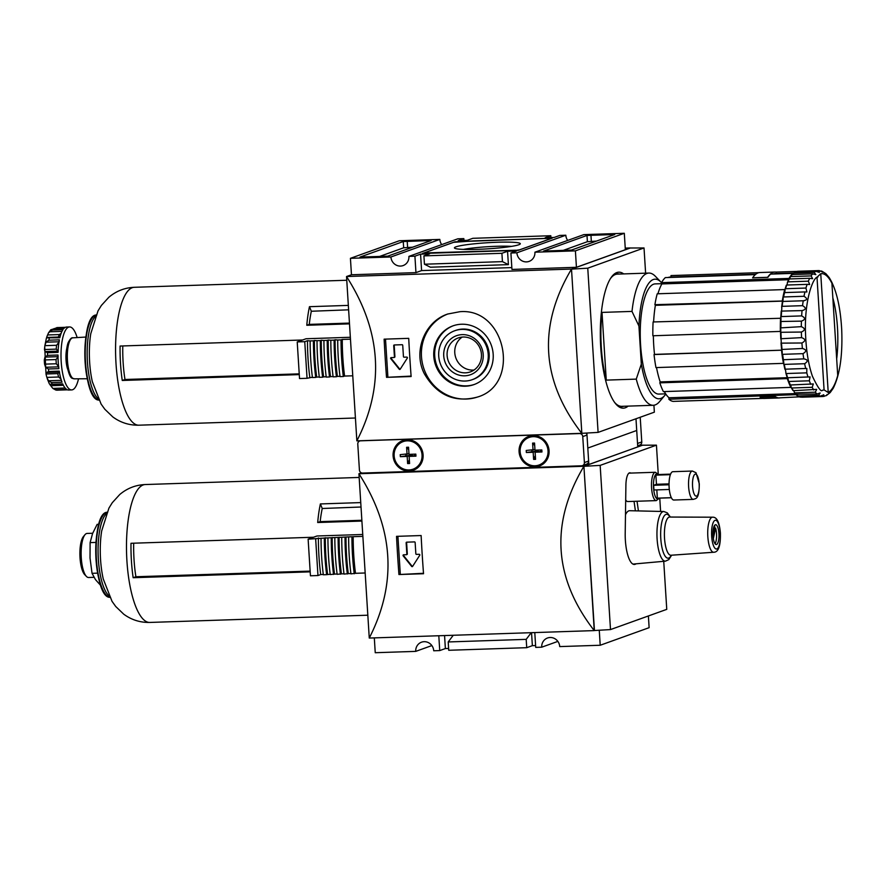 <?xml version="1.0" encoding="UTF-8"?>
<svg xmlns="http://www.w3.org/2000/svg" width="886" height="886" viewBox="0 0 886 886"><rect width="100%" height="100%" fill="white"/><g stroke="black" fill="none" stroke-linecap="round" stroke-linejoin="round"><path stroke-width="1.33" d="M463.444 249.409A29.338 2.724 176.4 0 1 496.359 246.297A29.338 2.724 176.4 0 1 511.554 246.374M497.223 242.266A33.003 3.057 176.4 0 1 520.182 244.027A33.003 3.057 176.4 0 1 487.566 248.855A33.003 3.057 176.4 0 1 454.596 248.158A33.003 3.057 176.4 0 1 497.223 242.266M515.752 250.229L424.006 252.964L453.632 242.321L473.678 240.892L548.678 238.4L550.738 238.644L519.694 249.797L515.763 250.384M552.299 238.124L518.432 250.295L422.445 253.485L454.895 241.823L552.299 238.124M378.676 256.774L403.662 247.792L412.721 247.194M387.747 256.165L359.993 257.084L403.263 241.535L431.15 240.516L387.747 256.165M562.411 250.683L587.385 241.701L596.455 241.092M614.74 234.524L571.47 250.073L543.583 251.092L586.997 235.443L614.74 234.524M628.085 406.12A68.034 20.644 -91.9 0 1 623.312 408.169A68.034 20.644 -91.9 0 1 600.431 340.855A68.034 20.644 -91.9 0 1 618.805 272.179A68.034 20.644 -91.9 0 1 623.7 273.907M390.925 256.984L350.424 258.324L351.465 274.76L415.955 272.622L414.914 256.187L408.922 256.386A9.447 8.96 70.2 0 1 403.119 265.579A9.447 8.96 70.2 0 1 390.925 256.984L439.833 239.408A9.447 8.96 -109.8 0 0 441.704 244.602M408.922 256.386L457.829 238.81L463.832 238.611L458.184 240.638L467.188 240.339L472.825 238.312L550.815 235.72L545.178 237.747L554.171 237.448L559.819 235.421L565.822 235.222A9.447 8.96 -109.8 0 0 567.682 240.427M534.911 252.2L583.819 234.624L624.309 233.284L575.402 250.86L534.911 252.2A9.447 8.96 70.2 0 1 529.108 261.392A9.447 8.96 70.2 0 1 516.903 252.798L565.822 235.222M550.937 237.559L550.815 235.72M424.438 264.216L430.397 267.218L508.398 264.626L502.44 261.625L424.438 264.216L423.918 255.888L501.908 253.296L502.44 261.625M350.424 258.324L399.342 240.748L439.833 239.408M415.955 272.622L421.592 270.584L420.562 254.16L414.914 256.187M575.402 250.86L576.432 267.295L511.942 269.433L510.912 252.997L516.549 250.971L507.556 251.27L508.398 264.626M423.918 255.888L429.566 253.861L420.562 254.16M421.592 270.584L511.831 267.594M516.903 252.798L510.912 252.997M576.432 267.295L625.339 249.719L624.309 233.284M463.943 240.449L463.832 238.611M653.923 405.234L654.355 412.167L598.094 432.39L581.836 433.332L571.503 269.134L630.289 248.002L644.022 247.958L587.761 268.181L571.503 269.134M598.094 432.39L587.761 268.181M645.617 273.176L644.022 247.958M630.289 248.002L571.503 269.067C537.669 326.026 541.113 380.803 581.836 433.398L571.503 269.067L346.526 276.532C381.467 331.209 384.912 385.986 356.859 440.863L346.526 276.532L351.465 274.76M356.859 440.863L582.047 433.32M386.529 377.347L411.126 376.528A472.482 143.366 -91.9 0 1 408.723 338.341L384.125 339.161A472.482 143.366 88.1 0 0 386.529 377.347L411.093 376.085M459.856 311.706L447.651 314.043C424.726 321.496 412.798 351.41 424.339 373.748C436.953 395.278 454.673 403.052 477.476 397.05C521.09 384.347 505.972 307.597 459.856 311.706M630.289 247.947L625.239 248.113M585.314 464.607L588.836 464.497L637.754 446.909L636.713 430.485L587.806 448.061L636.713 430.485L635.982 418.768L637.532 443.465A3.145 2.99 70.2 0 1 637.543 443.609M507.556 251.27L501.908 253.296M385.51 339.116L387.88 376.86M394.06 357.49A0.631 0.598 -109.8 0 1 393.882 357.523L391.18 357.612A0.631 0.598 -109.8 0 0 390.759 358.631L399.243 369.229A0.631 0.598 -109.8 0 0 400.206 369.196L407.327 358.088A0.631 0.598 -109.8 0 0 406.785 357.102L404.082 357.191A0.631 0.598 -109.8 0 1 403.44 356.582L402.731 345.318A0.631 0.598 -109.8 0 0 402.089 344.709L394.292 344.964A0.631 0.598 -109.8 0 0 393.727 345.618L394.436 356.881A0.631 0.598 -109.8 0 1 394.06 357.49L394.525 357.324A0.631 0.598 -109.8 0 0 394.912 356.715L394.436 356.881M394.381 344.964A0.631 0.598 -109.8 0 0 394.204 345.44L394.912 356.715M391.269 357.612A0.631 0.598 -109.8 0 0 391.235 358.465L399.719 369.063A0.631 0.598 -109.8 0 0 400.129 369.285M477.931 396.884A44.101 41.819 70.2 0 1 424.117 369.362A44.101 41.819 70.2 0 1 448.106 313.888M461.528 324.232A31.187 29.57 70.2 0 1 492.561 349.66A31.187 29.57 70.2 0 1 474.021 384.568A31.187 29.57 70.2 0 1 435.646 365.22A31.187 29.57 70.2 0 1 452.923 325.871A31.187 29.57 70.2 0 1 461.528 324.232M474.486 384.391A31.187 29.57 70.2 0 1 436.588 364.888A31.187 29.57 70.2 0 1 453.399 325.705M454.684 330.766L455.625 330.423A25.982 24.642 70.2 0 1 462.791 329.06A25.982 24.642 70.2 0 1 488.651 350.258A25.982 24.642 70.2 0 1 473.202 379.341L472.26 379.673A25.982 24.642 70.2 0 1 440.287 363.559A25.982 24.642 70.2 0 1 454.684 330.766A25.982 24.642 70.2 0 1 461.85 329.393A25.982 24.642 70.2 0 1 487.71 350.59A25.982 24.642 70.2 0 1 472.26 379.673M462.182 334.631A20.721 19.647 70.2 0 1 481.209 364.943A20.721 19.647 70.2 0 1 447.031 366.084A20.721 19.647 70.2 0 1 462.182 334.631M463.156 337.023A18.03 17.089 70.2 0 1 481.087 351.72A18.03 17.089 70.2 0 1 470.377 371.887A18.03 17.089 70.2 0 1 448.194 360.713A18.03 17.089 70.2 0 1 458.184 337.965A18.03 17.089 70.2 0 1 463.156 337.023M474.032 370.027A18.03 17.089 70.2 0 1 455.858 357.955A18.03 17.089 70.2 0 1 462.193 337.079M586.975 434.926L586.864 433.044M832.131 283.022L831.854 282.213M816.992 277.218L820.746 273.73A59.849 18.163 -91.9 0 1 831.921 283.287L837.724 375.509A59.849 18.163 -91.9 0 1 828.222 392.509L824.08 389.895A56.693 17.199 -91.9 0 1 822.418 390.228C821.222 392.398 817.9 387.78 812.473 376.362C808.475 364.855 806.16 350.657 805.529 333.767C804.123 299.313 813.592 276.067 817.889 277.041M833.039 298.615A56.693 17.199 -91.9 0 1 837.602 329.891A56.693 17.199 -91.9 0 1 836.783 358.165M827.059 394.491L826.405 395.544L830.193 392.564L833.217 388.267C839.884 374.867 842.719 355.297 841.7 329.526C840.36 306.157 836.196 288.847 829.207 277.595L825.841 273.641L821.754 271.116L822.607 272.224M825.254 273.298L825.841 273.641M819.107 270.607C823.149 272.257 823.692 272.379 820.746 270.972L821.754 271.116M804.2 300.742L803.225 300.764C807.401 300.077 807.667 298.582 804.001 296.289A62.995 19.115 -91.9 0 1 804.942 291.926L806.902 291.948L805.95 288.05A62.995 19.115 -91.9 0 1 807.124 284.362L809.66 284.528L808.342 281.183A62.995 19.115 -91.9 0 1 809.715 278.282L812.65 278.702L811.111 275.911A62.995 19.115 -91.9 0 1 812.639 273.885L815.851 274.638L814.168 272.39A62.995 19.115 -91.9 0 1 815.796 271.304C819.915 272.633 820.458 272.434 817.413 270.728L819.196 272.456M781.685 307.054L782.15 306.346L802.55 305.67C806.338 307.863 806.16 309.502 802.04 310.598L781.264 311.097A3.145 0.952 88.1 0 0 781.74 309.447A3.145 0.952 88.1 0 0 781.685 307.054L782.15 306.346A62.995 19.115 -91.9 0 1 782.825 301.439L782.46 301.395A3.145 0.952 88.1 0 0 782.77 300.985A3.145 0.952 88.1 0 0 783.102 297.729L783.601 296.965A62.995 19.115 -91.9 0 1 784.542 292.601L784.176 292.701A62.363 18.927 -91.9 0 0 783.202 297.198M780.821 317.21L781.253 316.579L801.653 315.903C805.551 317.919 805.474 319.658 801.42 321.131L780.621 321.496A3.145 0.952 88.1 0 0 780.965 318.262A3.145 0.952 88.1 0 0 780.821 317.21L781.253 316.579A62.995 19.115 -91.9 0 1 781.64 311.274L781.264 311.097M780.511 327.886L801.321 326.657C805.319 328.44 805.341 330.234 801.376 332.04L780.555 332.294A3.145 0.952 88.1 0 0 780.743 331.408A3.145 0.952 88.1 0 0 780.511 327.886L780.92 327.344A62.995 19.115 -91.9 0 1 781.02 321.806L780.621 321.496M780.787 338.751L801.575 337.632C805.662 339.128 805.773 340.911 801.919 342.993L781.064 343.137A3.145 0.952 88.1 0 0 781.197 340.844A3.145 0.952 88.1 0 0 780.787 338.751L781.175 338.308A62.995 19.115 -91.9 0 1 780.976 332.715L780.555 332.294M781.64 349.472L802.406 348.486C806.559 349.627 806.758 351.354 803.015 353.658L782.626 354.334L782.139 353.713A3.145 0.952 88.1 0 0 781.928 350.191A3.145 0.952 88.1 0 0 781.64 349.472L782.006 349.162A62.995 19.115 -91.9 0 1 781.518 343.668L781.064 343.137M783.025 359.738L803.79 358.874C807.988 359.65 808.276 361.255 804.654 363.714L784.265 364.39L783.745 363.703A3.145 0.952 88.1 0 0 783.756 362.595A3.145 0.952 88.1 0 0 783.025 359.738L783.39 359.561A62.995 19.115 -91.9 0 1 782.626 354.334L782.139 353.713M785.284 369.185L806.825 368.454L806.781 372.851L786.38 373.527L785.827 372.796A3.145 0.952 88.1 0 0 785.583 370.481A3.145 0.952 88.1 0 0 784.918 369.229L785.284 369.185A62.995 19.115 -91.9 0 1 784.265 364.39L783.745 363.703M785.827 372.796L786.38 373.527A62.995 19.115 -91.9 0 0 787.632 377.746L810.07 376.904L809.317 380.803L788.917 381.478L788.318 380.725A3.145 0.952 88.1 0 0 787.599 377.846A3.145 0.952 88.1 0 0 787.499 377.746M788.318 380.725L788.917 381.478A62.995 19.115 -91.9 0 0 790.356 384.989L813.326 383.948L812.196 387.315L791.796 387.99L791.154 387.226A3.145 0.952 88.1 0 0 790.999 386.185A3.145 0.952 88.1 0 0 790.545 384.978M791.154 387.226L791.796 387.99A62.995 19.115 -91.9 0 0 793.369 390.693L816.704 389.364L815.33 392.188L794.93 392.863L794.255 392.133A3.145 0.952 88.1 0 0 793.845 390.671M796.171 394.215L816.992 393.993L820.17 392.996L818.62 395.289L798.22 395.964L797.511 395.267A3.145 0.952 88.1 0 0 797.334 394.647M799.471 396.263L799.936 396.817L820.325 396.142C824.334 394.503 824.888 394.624 821.975 396.507L801.575 397.183L800.822 396.563M823.659 394.724L821.975 396.507A62.995 19.115 -91.9 0 0 822.629 396.518L824.19 396.33M823.67 396.385L825.276 395.809M826.405 395.544L825.774 395.754M834.069 385.488L835.731 382.442M796.304 272.08L797.012 271.404L776.269 272.08L776.369 273.564M758.948 272.655L670.979 275.579L671.079 277.063M792.904 274.538L792.826 273.375L770.632 274.106A62.995 19.115 88.1 0 0 767.896 277.362L752.602 277.872A62.995 19.115 88.1 0 1 755.326 274.616L665.342 277.606A62.995 19.115 -91.9 0 0 661.532 282.645L661.853 283.93L788.606 279.732M800.59 396.795L778.417 397.903A62.995 19.115 88.1 0 1 775.405 396.706L760.11 397.216A62.995 19.115 88.1 0 0 763.123 398.401L673.127 401.391A62.995 19.115 -91.9 0 1 668.864 399.243L796.392 394.647M665.807 394.06A59.849 18.163 -91.9 0 1 664.721 395.488L659.527 401.635A66.151 20.068 -91.9 0 1 653.248 405.29A66.151 20.068 -91.9 0 1 636.259 379.119L641.32 364.102L638.928 326.026L631.995 311.407L602.004 312.404A66.151 20.068 88.1 0 0 606.257 380.116L602.004 312.404M636.259 379.119L606.257 380.116M653.248 405.29L621.75 406.331A66.151 20.068 -91.9 0 1 614.585 402.377M610.476 278.536A66.151 20.068 -91.9 0 1 617.365 274.117L648.862 273.065A66.151 20.068 -91.9 0 1 655.363 276.299L660.956 282.091A59.849 18.163 -91.9 0 1 661.554 282.745M631.995 311.407A66.151 20.068 -91.9 0 1 648.862 273.065M638.928 326.026A59.849 18.163 -91.9 0 1 660.956 282.091M815.796 271.304L794.986 272.556M819.428 270.618L818.454 270.595A62.995 19.115 -91.9 0 0 817.413 270.728L797.012 271.404A62.995 19.115 -91.9 0 1 798.053 271.271L796.913 271.415M817.014 277.484L824.08 389.895M786.879 285.026A3.145 0.952 88.1 0 0 787.045 284.694A3.145 0.952 88.1 0 0 787.366 282.656L787.953 281.859A62.995 19.115 -91.9 0 1 789.315 278.957L788.939 279.311M814.168 272.39L793.767 273.065A62.995 19.115 -91.9 0 1 795.407 271.98M782.825 301.439L803.225 300.764A62.995 19.115 -91.9 0 0 802.55 305.67M783.102 297.729L783.601 296.965L804.001 296.289M784.365 292.624A3.145 0.952 88.1 0 0 784.985 290.619A3.145 0.952 88.1 0 0 785.007 289.512L785.55 288.725A62.995 19.115 -91.9 0 1 786.724 285.037L807.124 284.362M785.007 289.512L785.55 288.725L805.95 288.05M804.942 291.926L784.542 292.601M789.769 278.946A3.145 0.952 88.1 0 0 790.09 277.362L790.711 276.587A62.995 19.115 -91.9 0 1 792.239 274.56L791.851 275.037M790.09 277.362L790.711 276.587L811.111 275.911M809.715 278.282L789.315 278.957M792.948 274.538A3.145 0.952 88.1 0 0 793.103 273.807L793.767 273.065L793.103 273.807M812.639 273.885L792.239 274.56M787.366 282.656L787.953 281.859L808.342 281.183M780.511 327.543A62.363 18.927 -91.9 0 1 780.621 321.718M783.014 359.605A62.363 18.927 -91.9 0 1 782.194 354.123M796.603 394.669A62.995 19.115 -91.9 0 1 794.93 392.863L794.255 392.133M799.936 396.817A62.995 19.115 -91.9 0 1 798.22 395.964L797.511 395.267M664.29 391.579A61.422 18.639 88.1 0 0 669.019 397.781L795.285 393.594M669.019 397.781L668.864 399.243M790.999 386.185L790.877 387.381L663.392 391.612A62.995 19.115 -91.9 0 1 659.815 382.841L787.3 378.61L787.599 377.846M656.515 367.579A61.422 18.639 88.1 0 0 660.181 381.899L787.222 377.691M660.181 381.899L659.815 382.841M783.756 362.595L783.457 363.36L655.972 367.59A62.995 19.115 -91.9 0 1 654.045 354.555L781.928 350.191M653.347 335.761A61.422 18.639 88.1 0 0 654.521 354.389L781.917 350.158M780.743 331.408L652.86 335.772A62.995 19.115 -91.9 0 1 653.104 321.961L780.965 318.262M782.77 300.985L654.898 304.684L655.363 305.327L782.703 301.107M655.363 305.327A61.422 18.639 88.1 0 0 653.602 321.95M784.985 290.619L784.719 289.567L657.235 293.798A62.995 19.115 -91.9 0 0 654.898 304.684M661.853 283.93A61.422 18.639 88.1 0 0 657.933 293.775M789.16 278.979L789.016 278.425L661.532 282.645M793.679 272.988L775.305 273.597A61.422 18.639 88.1 0 0 773.323 274.018M665.663 393.849L658.885 394.071A55.12 16.723 -91.9 0 1 640.334 339.537A55.12 16.723 -91.9 0 1 655.23 283.885L661.787 283.675M755.769 274.25L670.015 277.096A61.422 18.639 88.1 0 0 668.033 277.517M790.877 387.381A62.995 19.115 -91.9 0 1 787.3 378.61M783.457 363.36A62.995 19.115 -91.9 0 1 781.53 350.324M800.612 397.161A62.995 19.115 -91.9 0 1 796.359 395.012M780.356 331.552A62.995 19.115 -91.9 0 1 780.588 317.731M782.382 300.454A62.995 19.115 -91.9 0 1 784.719 289.567M789.016 278.425A62.995 19.115 -91.9 0 1 792.826 273.375M664.721 395.488A59.849 18.163 -91.9 0 1 641.32 364.102M776.28 272.146A62.995 19.115 88.1 0 0 774.951 272.035A62.995 19.115 88.1 0 0 767.641 277.307L767.653 277.373M774.951 272.035L759.955 272.534A62.995 19.115 88.1 0 0 752.646 277.805L767.641 277.307M760.155 397.205L775.161 396.751A62.995 19.115 88.1 0 0 779.137 397.958A62.995 19.115 88.1 0 0 780.145 397.836M760.166 397.249A62.995 19.115 88.1 0 0 764.142 398.456L779.137 397.958M65.42 327.322L56.87 327.599L65.442 327.311M57.247 327.587L53.525 328.972M78.522 378.809A31.497 9.558 -91.9 0 1 71.655 389.918A31.497 9.558 -91.9 0 1 61.056 358.752A31.497 9.558 -91.9 0 1 69.573 326.945L66.572 327.045A31.497 9.558 88.1 0 0 63.648 328.717L53.149 329.06L50.801 329.769L48.542 332.804L52.418 330.024A31.497 9.558 -91.9 0 1 53.149 329.06L63.714 328.64M47.6 334.963A28.352 8.605 88.1 0 0 46.648 337.444L58.387 337.057A28.352 8.605 -91.9 0 1 59.34 334.576L47.6 334.963L48.542 332.804M59.34 334.576L61.079 333.457M47.622 337.644L46.648 337.444M58.099 351.133L45.042 351.565L47.556 352.739L58.055 352.384A31.497 9.558 88.1 0 1 59.362 339.836L48.863 340.191L46.017 342.195L44.876 345.673L46.404 338.131M58.255 351.133L56.217 349.139A28.352 8.605 -91.9 0 1 56.615 345.285L59.229 341.752M56.615 345.285L44.876 345.673A28.352 8.605 88.1 0 0 44.721 346.969A28.352 8.605 88.1 0 0 44.477 349.527L45.042 351.565M48.365 368.997L58.864 368.642A31.497 9.558 88.1 0 1 58.011 355.009L47.512 355.364L44.942 357.091L44.3 359.96A28.352 8.605 88.1 0 0 44.566 364.146L45.585 367.28L48.365 368.997A31.497 9.558 -91.9 0 0 48.73 371.478L46.526 372.508M58.797 366.848L56.305 363.758A28.352 8.605 -91.9 0 1 56.039 359.572L58.155 356.659M60.979 379.042L58.62 377.004A28.352 8.605 -91.9 0 1 57.756 373.604L46.017 373.992L44.721 346.969M61.378 380.338L48.442 380.77L46.869 377.392A28.352 8.605 88.1 0 1 46.017 373.992L46.094 372.474M57.756 373.604L59.572 372.065M65.143 388.013L52.839 388.422L56.183 389.751L66.683 389.408A31.497 9.558 88.1 0 1 62.696 383.871L49.871 384.28L62.84 384.181M49.616 384.081A28.352 8.605 88.1 0 0 50.79 385.72L52.839 388.422L55.929 390.084L67.513 389.829A31.497 9.558 88.1 0 0 68.654 390.017L71.655 389.918M67.491 389.818L56.737 390.183M299.28 374.601L122.257 380.471L124.981 379.496L299.224 373.859M122.789 345.95A60.182 18.263 88.1 0 0 124.981 379.496M302.602 339.991L120.086 346.038A68.986 20.932 88.1 0 0 122.257 380.471M52.418 330.024L62.917 329.681A31.497 9.558 88.1 0 0 59.805 337.765L46.947 337.843M48.73 371.478L59.229 371.123A31.497 9.558 88.1 0 0 62.02 382.198L51.521 382.542L48.442 380.77M69.573 326.945A31.497 9.558 -91.9 0 1 77.148 337.577M67.58 369.03A15.317 4.651 -91.9 0 1 66.882 348.065M352.761 375.797L344.576 376.063A88.201 26.757 88.1 0 1 342.273 339.438L350.457 339.172M309.79 377.314A89.143 27.045 88.1 0 1 307.486 340.689L304.751 341.675L307.054 378.3L312.393 377.226M307.486 340.689L310.122 340.922A92.288 28.009 88.1 0 0 312.426 377.536L315.726 377.425A92.288 28.009 88.1 0 1 313.422 340.811L310.122 340.922M315.726 377.425L316.69 377.082A89.143 27.045 88.1 0 1 314.386 340.457L313.422 340.811M314.386 340.457L317.022 340.689A92.288 28.009 88.1 0 0 319.325 377.314L322.626 377.203A92.288 28.009 88.1 0 1 320.322 340.578L317.022 340.689M316.69 377.082L319.292 376.993M322.626 377.203L323.589 376.86A89.143 27.045 88.1 0 1 321.286 340.235L320.322 340.578M321.286 340.235L323.922 340.457A92.288 28.009 88.1 0 0 326.225 377.082L329.526 376.971A92.288 28.009 88.1 0 1 327.222 340.346L323.922 340.457M323.589 376.86L326.192 376.771M329.526 376.971L330.489 376.628A89.143 27.045 88.1 0 1 328.185 340.002L327.222 340.346M328.185 340.002L330.821 340.235A92.288 28.009 88.1 0 0 333.125 376.849L336.425 376.738A92.288 28.009 88.1 0 1 334.122 340.124L330.821 340.235M330.489 376.628L333.092 376.539M336.425 376.738L337.389 376.395A89.143 27.045 88.1 0 1 335.085 339.77L334.122 340.124M335.085 339.77L337.721 340.002A92.288 28.009 88.1 0 0 340.025 376.628L343.325 376.517A92.288 28.009 88.1 0 1 341.021 339.892L337.721 340.002M337.389 376.395L339.991 376.306M342.273 339.438L341.021 339.892M344.576 376.063L343.325 376.517M309.269 324.387L306.789 325.273A68.986 20.932 88.1 0 1 309.469 306.689L311.329 311.252A61.699 18.717 88.1 0 0 309.269 324.387L349.449 323.091M350.347 337.278L306.058 338.751L297.22 341.93L304.751 341.675M349.494 323.855L306.789 325.273M348.342 305.393L309.469 306.689M297.22 341.93L299.523 378.543L307.054 378.3M311.329 311.252L348.619 309.823M712.942 534.701L714.792 526.096A9.923 3.012 88.1 0 0 714.459 525.575M625.483 514.766A26.779 8.129 -91.9 0 1 629.713 510.713L663.835 511.51A24.841 7.531 -91.9 0 0 656.991 536.584A24.841 7.531 -91.9 0 0 665.475 561.159L632.936 564.094M715.057 543.771A9.923 3.012 88.1 0 0 716.519 533.649A9.923 3.012 88.1 0 0 715.6 528.078L714.36 528.111M713.33 538.655L715.6 528.078M671.378 497.744L657.7 498.198A11.817 3.588 -91.9 0 1 657.334 498.142L656.814 489.892M670.591 474.132L656.925 474.586A11.817 3.588 88.1 0 0 655.884 475.151L656.46 484.299L653.713 485.284A11.817 3.588 88.1 0 0 654.001 489.98L669.307 489.471M594.451 630.522L583.907 466.269C550.073 523.216 553.517 577.993 594.24 630.599L369.263 638.053L358.93 473.733C393.871 528.399 397.316 583.176 369.263 638.053M658.243 473.944L656.437 445.16L600.165 465.383L583.907 466.324L642.693 445.137L583.907 466.269L358.93 473.733L361.399 472.836M398.933 574.538L423.53 573.729A472.482 143.366 -91.9 0 1 421.127 535.543L396.529 536.351A472.482 143.366 88.1 0 0 398.933 574.538L423.497 573.286M693.328 499.383L673.836 500.025A14.176 4.297 -91.9 0 1 669.063 486.004A14.176 4.297 -91.9 0 1 672.895 471.695L692.387 471.042A14.176 4.297 -91.9 0 0 688.555 485.351A14.176 4.297 -91.9 0 0 693.328 499.383C695.687 498.286 699.198 499.959 699.298 483.834L696.008 472.725L692.387 471.042M671.344 497.677L657.334 498.142M669.041 484.775L653.713 485.284M669.041 483.878L656.46 484.299M670.392 474.663L655.884 475.151M628.938 473.146L655.341 472.271A14.176 4.297 -91.9 0 0 651.509 486.58A14.176 4.297 -91.9 0 0 656.282 500.612L627.786 501.554A14.176 4.297 -91.9 0 1 625.693 499.925M635.406 510.845L634.033 501.343M630.754 473.091A14.486 4.397 88.1 0 0 629.835 472.803A14.486 4.397 88.1 0 0 625.904 485.196L625.206 533.45A27.089 8.218 88.1 0 0 634.365 564.448A27.089 8.218 88.1 0 0 636.037 563.806M638.429 510.912L637.034 501.243M663.736 561.314L666.759 609.358L610.498 629.581L600.165 465.383M660.602 511.443L659.76 498.131M642.693 445.204L656.437 445.16M610.498 629.581L594.24 630.533L583.907 466.324M642.693 445.137L639.16 445.259M648.386 615.969L649.128 627.676L600.21 645.252L559.719 646.592A9.447 8.96 70.2 0 0 547.526 637.998A9.447 8.96 70.2 0 0 541.723 647.19L557.848 641.398M448.615 648.441L445.37 648.552L439.733 650.579L433.73 650.778A9.447 8.96 70.2 0 0 421.537 642.184A9.447 8.96 70.2 0 0 415.733 651.376L431.859 645.573M531.545 632.67L532.364 645.661L526.727 647.688L448.726 650.28L448.205 641.951L453.244 635.273M531.235 632.682L526.195 639.36L526.727 647.688M526.195 639.36L448.205 641.951M415.733 651.376L375.243 652.716L374.313 637.887M588.836 464.497L588.636 461.185M445.37 648.552L444.562 635.561M439.733 650.579L438.803 635.749M535.609 645.551L532.364 645.661M397.914 536.307L400.295 574.05M406.464 554.691A0.631 0.598 -109.8 0 1 406.286 554.725L403.584 554.813A0.631 0.598 -109.8 0 0 403.174 555.832L411.658 566.42A0.631 0.598 -109.8 0 0 412.61 566.387L419.731 555.278A0.631 0.598 -109.8 0 0 419.189 554.293L416.486 554.381A0.631 0.598 -109.8 0 1 415.844 553.783L415.135 542.509A0.631 0.598 -109.8 0 0 414.504 541.9L406.696 542.166A0.631 0.598 -109.8 0 0 406.142 542.808L406.851 554.082A0.631 0.598 -109.8 0 1 406.464 554.691L406.929 554.525A0.631 0.598 -109.8 0 0 407.316 553.905L406.851 554.082M406.785 542.166A0.631 0.598 -109.8 0 0 406.608 542.642L407.316 553.905M403.673 554.813A0.631 0.598 -109.8 0 0 403.639 555.666L412.123 566.254A0.631 0.598 -109.8 0 0 412.533 566.486M718.923 533.571A9.923 3.012 -91.9 0 1 716.287 544.547A9.923 3.012 -91.9 0 1 712.953 534.734A9.923 3.012 -91.9 0 1 715.633 524.711A9.923 3.012 -91.9 0 1 718.923 533.571M541.723 647.19L535.72 647.389L534.79 632.571M600.21 645.252L599.268 630.234M310.178 571.847L133.155 577.716L135.89 576.742L310.133 571.105M133.697 543.196A60.182 18.263 88.1 0 0 135.89 576.742M313.511 537.237L130.995 543.284A68.986 20.932 88.1 0 0 133.155 577.716M362.751 534.48L316.966 535.997L308.129 539.175L324.331 538.057A92.288 28.009 88.1 0 0 326.635 574.671L330.201 574.239M361.909 521.057L317.697 522.519A68.986 20.932 88.1 0 1 320.378 503.935L322.238 508.498L361.023 507.013M360.746 502.595L320.378 503.935M308.129 539.175L310.432 575.789L317.963 575.546L315.66 538.921M324.331 538.057L353.182 536.683A88.201 26.757 88.1 0 0 355.485 573.308L365.176 572.987M355.485 573.308L350.934 573.873A92.288 28.009 88.1 0 1 348.63 537.248M345.994 537.016A89.143 27.045 88.1 0 0 348.298 573.641L350.889 573.552M348.298 573.641L344.034 574.095A92.288 28.009 88.1 0 1 341.73 537.481M339.094 537.248A89.143 27.045 88.1 0 0 341.398 573.873L344.001 573.785M341.398 573.873L337.134 574.327A92.288 28.009 88.1 0 1 334.83 537.702M332.195 537.481A89.143 27.045 88.1 0 0 334.498 574.106L337.101 574.017M334.498 574.106L330.234 574.56A92.288 28.009 88.1 0 1 327.931 537.935M321.031 538.156A92.288 28.009 88.1 0 0 323.335 574.781L326.635 574.671M318.395 537.935A89.143 27.045 88.1 0 0 320.699 574.56L323.301 574.471M320.699 574.56L317.963 575.546M322.238 508.498A61.699 18.717 88.1 0 0 320.178 521.632L361.853 520.281M320.178 521.632L317.697 522.519M351.93 537.137A92.288 28.009 88.1 0 0 354.234 573.763M95.965 542.409L90.117 542.609L92.576 533.527L97.139 524.368L98.811 524.313M93.994 577.329L88.589 577.506A22.05 6.689 -91.9 0 1 86.429 576.432L84.713 574.649A20.112 6.102 -91.9 0 1 79.917 555.732A20.112 6.102 -91.9 0 1 83.45 536.528L85.034 534.646A22.05 6.689 -91.9 0 1 87.127 533.427L92.676 533.25M86.429 576.432A22.05 6.689 -91.9 0 1 81.169 555.688A22.05 6.689 -91.9 0 1 85.034 534.646M101.004 585.812L95.466 579.61L92.044 573.331L97.604 573.142M353.182 536.683L362.872 536.362M345.031 537.37A92.288 28.009 88.1 0 0 347.334 573.984M338.131 537.592A92.288 28.009 88.1 0 0 340.434 574.217M331.231 537.824A92.288 28.009 88.1 0 0 333.535 574.449M325.295 537.702A89.143 27.045 88.1 0 0 327.599 574.327M90.117 542.609L90.029 558.003L92.044 573.331M637.676 445.791L639.836 445.016A3.145 2.99 -109.8 0 0 641.774 441.948L640.213 417.251M400.361 456.678L407.183 456.445L410.129 455.393L400.361 456.678L400.228 454.64L408.967 453.732M410.096 454.319A5.194 1.573 -91.9 0 1 410.129 455.393L412.079 455.326L411.115 454.285M407.051 454.418L406.608 447.297L408.557 447.231L409.011 454.352L415.833 454.119L415.955 456.157L410.129 455.393A5.194 1.573 -91.9 0 1 410.118 456.024M409.343 459.712L407.626 463.566L407.183 456.445M410.063 454.319L410.129 455.393L411.026 454.285M406.608 447.297L408.723 449.778M407.626 463.566L409.587 463.511L409.133 456.39L415.955 456.157M422.046 454.939A14.652 13.888 -109.8 0 0 403.141 441.616A14.652 13.888 -109.8 0 0 395.023 460.1A14.652 13.888 -109.8 0 0 413.053 469.181A14.652 13.888 -109.8 0 0 422.046 454.939M413.186 469.126A14.652 13.888 -109.8 0 0 413.33 469.082A14.652 13.888 -109.8 0 0 422.334 454.839A14.652 13.888 -109.8 0 0 403.429 441.516A14.652 13.888 -109.8 0 0 403.285 441.56M409.133 456.39L412.079 455.326L412.012 454.252M526.35 452.502L533.173 452.27L536.119 451.207L526.35 452.502L526.218 450.465L534.956 449.545M536.085 450.132A5.194 1.573 -91.9 0 1 536.119 451.207L538.068 451.151L537.104 450.099M533.04 450.232L532.597 443.111L534.546 443.055L534.989 450.177L541.822 449.944L541.944 451.982L536.119 451.207A5.194 1.573 -91.9 0 1 536.108 451.849M535.332 455.537L533.616 459.391L533.173 452.27M536.052 450.132L536.119 451.207L537.016 450.099M532.597 443.111L534.701 445.603M533.616 459.391L535.565 459.325L535.122 452.203L541.944 451.982M548.035 450.764A14.652 13.888 -109.8 0 0 529.13 437.44A14.652 13.888 -109.8 0 0 521.012 455.913A14.652 13.888 -109.8 0 0 539.031 465.006A14.652 13.888 -109.8 0 0 548.035 450.764M539.175 464.951A14.652 13.888 -109.8 0 0 539.319 464.906A14.652 13.888 -109.8 0 0 548.312 450.653A14.652 13.888 -109.8 0 0 529.418 437.33A14.652 13.888 -109.8 0 0 529.274 437.385M535.122 452.203L538.068 451.151L538.001 450.077M357.778 444.052L359.417 470.034A3.145 2.99 -109.8 0 0 362.618 473.058L581.593 465.803A3.145 2.99 -109.8 0 0 584.395 462.57L582.755 436.588A3.145 2.99 -109.8 0 0 579.566 433.564L360.58 440.818A3.145 2.99 -109.8 0 0 357.778 444.052M582.456 465.637L586.687 464.109A3.145 2.99 -109.8 0 0 588.625 461.052L586.997 435.07A3.145 2.99 -109.8 0 0 586.167 433.088M407.106 439.744A15.749 14.94 70.2 0 1 421.581 462.791A15.749 14.94 70.2 0 1 395.599 463.655A15.749 14.94 70.2 0 1 407.106 439.744M533.095 435.569A15.749 14.94 70.2 0 1 547.559 458.616A15.749 14.94 70.2 0 1 521.588 459.48A15.749 14.94 70.2 0 1 533.095 435.569M429.012 241.335L428.946 240.383M407.593 247.36L407.206 241.103M403.662 247.792L403.263 241.535M612.747 235.244L612.68 234.281M591.327 241.269L590.94 235M587.385 241.701L586.997 235.443M623.711 406.264A66.461 20.168 -91.9 0 1 615.925 404.082M611.705 276.742A66.461 20.168 -91.9 0 1 619.325 274.051M801.653 315.903A62.995 19.115 -91.9 0 1 802.04 310.598M801.321 326.657A62.995 19.115 -91.9 0 1 801.42 321.131M801.575 337.632A62.995 19.115 -91.9 0 1 801.376 332.04M802.406 348.486A62.995 19.115 -91.9 0 1 801.919 342.993M803.79 358.874A62.995 19.115 -91.9 0 1 803.015 353.658M805.684 368.51A62.995 19.115 -91.9 0 1 804.654 363.714M808.021 377.071A62.995 19.115 -91.9 0 1 806.781 372.851M810.745 384.314A62.995 19.115 -91.9 0 1 809.317 380.803M813.769 390.006A62.995 19.115 -91.9 0 1 812.196 387.315M816.992 393.993A62.995 19.115 -91.9 0 1 815.33 392.188M820.325 396.142A62.995 19.115 -91.9 0 1 818.62 395.289M837.724 375.509L831.921 283.287M828.222 392.509L820.746 273.73M785.184 288.902A62.363 18.927 -91.9 0 1 786.358 285.259M781.74 306.589A62.363 18.927 -91.9 0 1 782.449 301.461M780.843 316.811A62.363 18.927 -91.9 0 1 781.253 311.241M780.776 338.474A62.363 18.927 -91.9 0 1 780.566 332.571M781.618 349.272A62.363 18.927 -91.9 0 1 781.098 343.48M783.756 363.969L784.874 369.196A62.363 18.927 -91.9 0 1 783.833 364.179M787.255 377.657A62.363 18.927 -91.9 0 1 785.971 373.338M801.509 397.183L802.229 397.194A62.995 19.115 -91.9 0 1 801.575 397.183M64.002 328.341L53.858 328.673M61.965 331.375L49.273 331.796M59.019 341.763L46.017 342.195M56.217 349.139L44.477 349.527M58.011 356.659L44.942 357.091M56.039 359.572L44.3 359.96M56.305 363.758L44.566 364.146M58.642 366.848L45.585 367.28M59.384 372.065L46.725 372.485M58.62 377.004L46.869 377.392M50.79 385.72L62.541 385.321A28.352 8.605 -91.9 0 1 61.688 384.214M95.156 397.637A41.897 12.714 -91.9 0 1 84.901 357.955A41.897 12.714 -91.9 0 1 92.509 317.686M98.767 399.951A42.528 12.902 -91.9 0 1 85.311 357.944A42.528 12.902 -91.9 0 1 95.954 315.139M98.058 398.534A42.528 12.902 -91.9 0 1 87.238 357.878A42.528 12.902 -91.9 0 1 95.345 316.601M134.318 287.297A68.986 20.932 -91.9 0 0 115.689 356.936A68.986 20.932 -91.9 0 0 138.892 425.191C129.278 425.391 120.596 422.644 112.832 416.941L104.825 409.254L101.104 404.06L92.365 381.777A44.555 13.523 -91.9 0 1 90.771 333.69L98.014 310.875L101.381 305.448L108.856 297.253C116.232 291.051 124.716 287.728 134.318 287.297L346.758 280.253M56.992 390.161A31.497 9.558 -91.9 0 1 56.183 389.751M52.196 384.214A31.497 9.558 -91.9 0 1 51.521 382.542M47.512 355.364A31.497 9.558 -91.9 0 1 47.556 352.739M48.863 340.191A31.497 9.558 -91.9 0 1 49.306 338.12M72.851 337.832C71.711 337.367 70.238 338.806 68.421 342.151C67.247 344.289 65.276 353.071 66.959 365.807C70.437 381.667 72.818 377.558 74.203 378.831A20.511 6.224 -91.9 0 1 67.358 358.542A20.511 6.224 -91.9 0 1 72.851 337.832L85.864 337.057M659.029 498.154A12.603 3.821 -91.9 0 1 653.491 486.514A12.603 3.821 -91.9 0 1 658.254 474.542M699.154 483.933A11.02 3.345 -91.9 0 1 694.812 495.196A11.02 3.345 -91.9 0 1 693.616 476.214A11.02 3.345 -91.9 0 1 699.154 483.933M720.252 533.084A14.386 4.364 -91.9 0 1 714.592 547.792A14.386 4.364 -91.9 0 1 713.031 523.017A14.386 4.364 -91.9 0 1 720.252 533.084M712.543 517.202C716.807 516.87 719.432 522.131 720.396 532.995C720.695 545.865 718.468 552.277 713.706 552.255A17.543 5.327 -91.9 0 1 707.748 534.9A17.543 5.327 -91.9 0 1 712.543 517.202L669.661 517.047A19.104 5.803 -91.9 0 0 664.434 536.34A19.104 5.803 -91.9 0 0 670.935 555.245L670.68 555.245M671.278 555.223A21.973 6.667 -91.9 0 1 660.69 536.462A21.973 6.667 -91.9 0 1 670.015 517.047M106.065 594.883A41.897 12.714 -91.9 0 1 95.81 555.201A41.897 12.714 -91.9 0 1 103.418 514.932M109.676 597.197A42.528 12.902 -91.9 0 1 96.22 555.19A42.528 12.902 -91.9 0 1 106.863 512.385M108.967 595.78A42.528 12.902 -91.9 0 1 98.147 555.123A42.528 12.902 -91.9 0 1 106.254 513.847M145.226 484.542A68.986 20.932 -91.9 0 0 126.598 554.182A68.986 20.932 -91.9 0 0 149.8 622.437C140.187 622.636 131.505 619.89 123.73 614.186L115.734 606.5L112.013 601.306L103.274 579.023A44.555 13.523 -91.9 0 1 101.68 530.935L108.923 508.121L112.289 502.694L119.765 494.499C127.13 488.297 135.624 484.974 145.226 484.542L359.162 477.443M637.532 443.465L641.774 441.948M405.766 454.463L405.854 455.803M414.626 454.164L414.703 455.504M531.755 450.276L531.844 451.627M540.604 449.988L540.693 451.328M586.997 435.07L582.755 436.588M588.625 461.052L584.395 462.57M793.413 273.209L795.174 272.035M790.246 276.875L791.874 274.715M787.444 282.246L788.917 279.134M785.051 289.168L786.314 285.181M783.113 297.43L784.121 292.69M781.685 306.8L782.416 301.439M780.799 316.989L781.219 311.185M780.488 327.698L780.588 321.629M780.754 338.596L780.533 332.449M781.596 349.361L781.053 343.336M782.98 359.661L782.139 353.946M787.211 377.68L785.86 373.106M789.924 384.867L788.385 381.069M792.959 390.538L791.276 387.647M796.237 394.558L794.454 392.62M799.726 396.795L797.876 395.854M798.053 271.271L818.454 270.595M802.229 397.194L822.629 396.518M46.57 372.508L59.395 372.076M99.62 400.018C82.376 402.853 79.408 313.334 96.807 315.017M49.273 383.704L47.213 378.532M74.203 378.831L87.249 378.743M138.892 425.191L355.419 418.004M47.678 337.644L59.927 337.245M658.63 474.531L655.341 472.271M656.282 500.612L659.417 498.142M713.706 552.255L670.935 555.245M670.37 517.047L667.302 512.85L663.835 511.51M665.475 561.159L668.83 559.598L671.632 555.201M110.528 597.264C93.274 600.099 90.306 510.58 107.704 512.263M149.8 622.437L367.834 615.205M359.716 440.984L360.392 440.741"/></g></svg>
